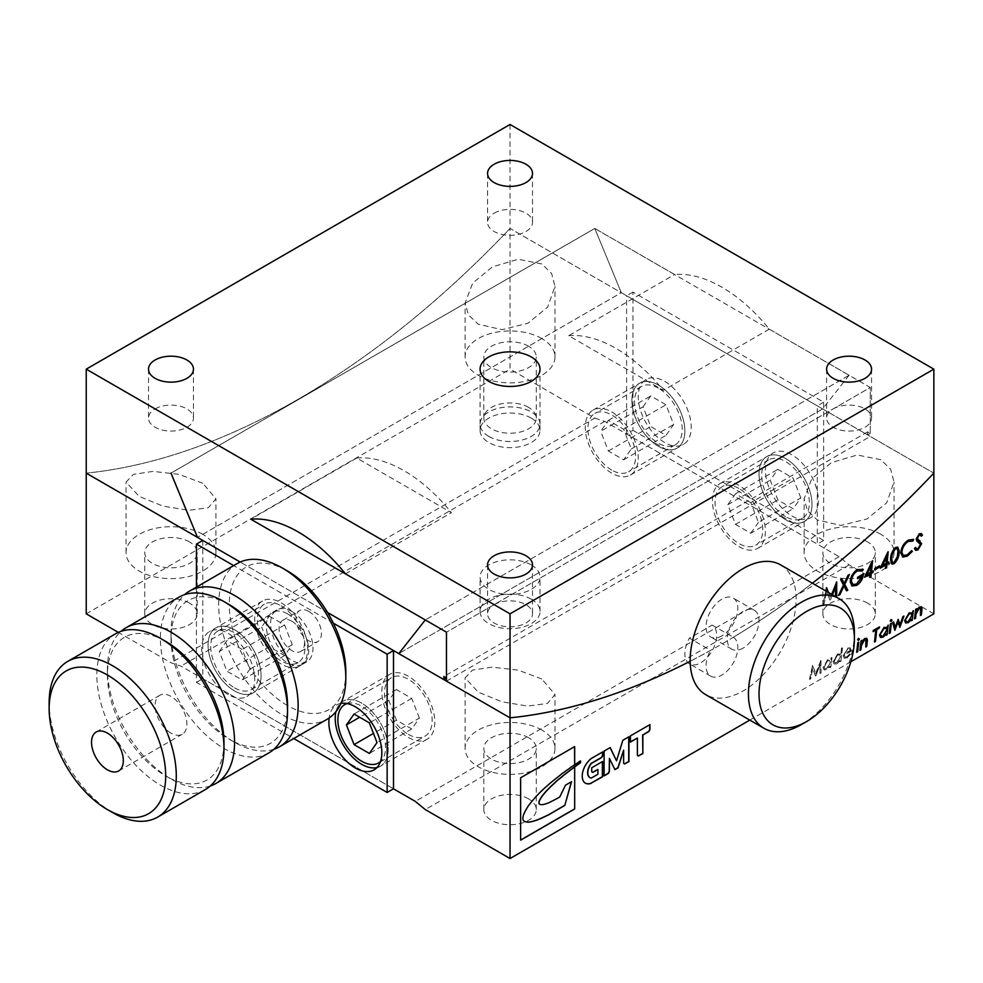 <?xml version="1.0" encoding="UTF-8"?>
<svg xmlns="http://www.w3.org/2000/svg" width="983" height="983" viewBox="0 0 983 983"><rect width="100%" height="100%" fill="white"/><g stroke="black" fill="none" stroke-linecap="round" stroke-linejoin="round"><path stroke-width="0.74" stroke-dasharray="4.92 3.69" d="M849.103 375.26L822.599 408.916L867.633 434.916L867.633 431.856L870.274 433.392L870.274 387.486L849.103 375.26L425.295 619.941L849.091 375.273L594.801 228.461L171.017 473.13M849.091 375.273L822.599 408.916L398.791 653.597L822.599 408.916L621.293 292.688L594.801 228.461M867.633 434.916L870.274 433.392M867.633 431.856L443.825 676.537M594.789 228.437L674.621 274.515A134.057 77.399 60 0 1 721.94 287.22A134.057 77.399 60 0 1 769.271 329.17L870.274 387.486L446.466 632.167L870.274 387.486L870.274 436.452L621.293 292.688L197.485 537.382L621.293 292.688L594.789 228.437L170.981 473.118M347.048 703.57A33.717 19.463 60 0 1 361.707 706.212A33.717 19.463 60 0 1 383.137 734.031A33.717 19.463 60 0 1 380.507 761.518M408.326 734.35A33.717 19.463 -120 0 0 425.184 736.021A33.717 19.463 -120 0 0 430.357 709.001A33.717 19.463 -120 0 0 408.326 679.29A33.717 19.463 -120 0 0 391.467 677.631A33.717 19.463 -120 0 0 386.307 704.639A33.717 19.463 -120 0 0 408.326 734.35M419.385 718.094L411.742 698.397L396.444 689.562L388.801 700.437L396.444 720.146L411.742 728.981L419.385 718.094L377.005 742.57M411.742 728.981L369.35 753.445M396.444 720.146L373.454 733.416M388.801 700.437L359.655 717.258M396.444 689.562L354.064 714.027M411.742 698.397L369.35 722.861M234.568 687.854A33.717 19.463 -120 0 0 251.427 689.525A33.717 19.463 -120 0 0 256.588 662.517A33.717 19.463 -120 0 0 234.568 632.806A33.717 19.463 -120 0 0 217.71 631.135A33.717 19.463 -120 0 0 212.537 658.155A33.717 19.463 -120 0 0 234.568 687.854M281.187 605.884A33.717 19.463 60 0 1 303.206 635.596A33.717 19.463 60 0 1 298.046 662.616A33.717 19.463 60 0 1 281.187 660.945A33.717 19.463 60 0 1 259.156 631.233A33.717 19.463 60 0 1 264.329 604.226A33.717 19.463 60 0 1 281.187 605.884M219.27 651.508L226.926 640.621L242.211 649.456L249.854 669.165L242.211 680.039L226.926 671.217L219.27 651.508L261.65 627.031L269.305 616.157L226.926 640.621M269.305 616.157L284.591 624.991L292.246 644.688L284.591 655.575L269.305 646.74L226.926 671.217M269.305 646.74L261.65 627.031M284.591 655.575L242.211 680.039M292.246 644.688L249.854 669.165M284.591 624.991L242.211 649.456M228.203 694.588A37.465 21.626 60 0 1 203.739 661.584A37.465 21.626 60 0 1 209.477 631.565A37.465 21.626 60 0 1 228.203 633.421A37.465 21.626 60 0 1 252.68 666.425A37.465 21.626 60 0 1 246.942 696.443A37.465 21.626 60 0 1 228.203 694.588M234.568 629.747A37.465 21.626 -120 0 0 215.842 627.891A37.465 21.626 -120 0 0 210.092 657.91A37.465 21.626 -120 0 0 234.568 690.914A37.465 21.626 -120 0 0 253.295 692.769A37.465 21.626 -120 0 0 259.033 662.751A37.465 21.626 -120 0 0 234.568 629.747A37.465 21.626 60 0 1 259.033 662.751A37.465 21.626 60 0 1 253.295 692.769A37.465 21.626 60 0 1 234.568 690.914A37.465 21.626 60 0 1 210.092 657.91A37.465 21.626 60 0 1 215.842 627.891A37.465 21.626 60 0 1 234.568 629.747M340.954 703.423A37.465 21.626 -120 0 0 336.616 704.971A37.465 21.626 -120 0 0 329.121 718.02M335.977 711.618A37.465 21.626 60 0 1 342.981 701.297A37.465 21.626 60 0 1 361.707 703.152A37.465 21.626 60 0 1 386.184 736.156A37.465 21.626 60 0 1 380.433 766.175A37.465 21.626 60 0 1 376.993 767.539A37.465 21.626 -120 0 0 380.433 766.175A37.465 21.626 -120 0 0 386.184 736.156A37.465 21.626 -120 0 0 361.707 703.152A37.465 21.626 -120 0 0 342.981 701.297A37.465 21.626 -120 0 0 335.977 711.618M196.428 587.109L196.428 682.349L293.745 738.54M333.348 623.161L233.659 565.606M202.781 540.441L202.781 678.688L393.495 788.796L180.97 666.093L170.993 662.775L118.353 632.388M327.536 612.47L240.196 562.043L327.536 612.47M196.428 682.349L202.781 678.688M345.819 671.954A82.412 47.577 60 0 1 287.54 705.597A82.412 47.577 60 0 1 229.272 739.241L234.568 742.3A89.908 51.902 60 0 1 170.993 632.192A89.908 51.902 60 0 1 184.632 594.641M237.296 563.505A89.908 51.902 -120 0 0 223.51 635.546A89.908 51.902 -120 0 0 282.244 714.776A89.908 51.902 -120 0 0 327.192 719.224M170.993 733.121A22.474 12.976 60 0 1 156.309 713.314A22.474 12.976 60 0 1 159.762 695.313A22.474 12.976 60 0 1 170.993 696.419A22.474 12.976 60 0 1 185.676 716.226A22.474 12.976 60 0 1 182.236 734.24A22.474 12.976 60 0 1 170.993 733.121M205.349 789.57A89.908 51.902 60 0 1 160.401 785.122A89.908 51.902 60 0 1 101.667 705.892A89.908 51.902 60 0 1 115.453 633.851M223.977 742.3A82.412 47.577 60 0 1 165.697 775.943L170.993 779.003A89.908 51.902 60 0 1 107.43 668.895A89.908 51.902 60 0 1 121.056 631.344M210.337 785.97A89.908 51.902 60 0 1 170.993 779.003L165.697 775.943A82.412 47.577 60 0 1 107.43 675.014A82.412 47.577 60 0 1 165.697 641.371M268.924 752.867A89.908 51.902 60 0 1 223.977 748.419A89.908 51.902 60 0 1 165.242 669.19A89.908 51.902 60 0 1 179.017 597.16M273.901 749.267A89.908 51.902 60 0 1 234.568 742.3L229.272 739.241A82.412 47.577 60 0 1 170.993 638.311A82.412 47.577 60 0 1 229.272 604.668A82.412 47.577 60 0 1 287.54 571.025M287.54 613.847A29.969 17.301 60 0 1 307.114 640.252A29.969 17.301 60 0 1 302.531 664.262A29.969 17.301 60 0 1 287.54 662.775A29.969 17.301 60 0 1 267.966 636.37A29.969 17.301 60 0 1 272.561 612.36A29.969 17.301 60 0 1 287.54 613.847M291.779 611.389A29.969 17.301 60 0 1 311.353 637.807A29.969 17.301 60 0 1 306.77 661.817A29.969 17.301 60 0 1 291.779 660.33A29.969 17.301 60 0 1 272.205 633.924A29.969 17.301 60 0 1 276.801 609.915A29.969 17.301 60 0 1 291.779 611.389M291.779 621.195A17.964 10.371 60 0 1 303.514 637.021A17.964 10.371 60 0 1 300.761 651.422A17.964 10.371 60 0 1 291.779 650.537A17.964 10.371 60 0 1 280.044 634.699A17.964 10.371 60 0 1 282.797 620.31A17.964 10.371 60 0 1 291.779 621.195M308.736 611.414A17.964 10.371 60 0 1 320.47 627.24A17.964 10.371 60 0 1 317.718 641.629A17.964 10.371 60 0 1 308.736 640.744A17.964 10.371 60 0 1 297.001 624.918A17.964 10.371 60 0 1 299.754 610.517A17.964 10.371 60 0 1 308.736 611.414M287.319 705.475A82.412 47.577 60 0 1 229.272 604.926M112.726 812.646A89.908 51.902 60 0 1 49.15 702.538M780.6 564.869A74.917 43.252 -60 0 1 792.077 624.893A74.917 43.252 -60 0 1 743.136 690.914A74.917 43.252 -60 0 1 705.671 694.625M743.136 648.092A22.474 12.976 -60 0 1 731.893 649.21A22.474 12.976 -60 0 1 728.452 631.197A22.474 12.976 -60 0 1 743.136 611.389A22.474 12.976 -60 0 1 754.379 610.283A22.474 12.976 -60 0 1 757.819 628.297A22.474 12.976 -60 0 1 743.136 648.092M721.94 635.866A22.474 12.976 -60 0 1 710.709 636.972A22.474 12.976 -60 0 1 707.269 618.971A22.474 12.976 -60 0 1 721.94 599.163A22.474 12.976 -60 0 1 733.183 598.045A22.474 12.976 -60 0 1 736.623 616.058A22.474 12.976 -60 0 1 721.94 635.866M854.387 632.806A74.917 43.252 -60 0 1 801.415 724.557M664.729 381.392A37.465 21.626 60 0 1 689.206 414.408A37.465 21.626 60 0 1 683.455 444.414A37.465 21.626 60 0 1 664.729 442.559A37.465 21.626 60 0 1 640.265 409.555A37.465 21.626 60 0 1 646.003 379.536A37.465 21.626 60 0 1 664.729 381.392M658.377 446.233A37.465 21.626 -120 0 0 677.103 448.088A37.465 21.626 -120 0 0 682.841 418.07A37.465 21.626 -120 0 0 658.377 385.066A37.465 21.626 -120 0 0 639.65 383.21A37.465 21.626 -120 0 0 633.9 413.229A37.465 21.626 -120 0 0 658.377 446.233A37.465 21.626 60 0 1 633.9 413.229A37.465 21.626 60 0 1 639.65 383.21A37.465 21.626 60 0 1 658.377 385.066A37.465 21.626 60 0 1 682.841 418.07A37.465 21.626 60 0 1 677.103 448.088A37.465 21.626 60 0 1 658.377 446.233M791.88 515.964A37.465 21.626 -120 0 0 810.606 517.82A37.465 21.626 -120 0 0 816.345 487.814A37.465 21.626 -120 0 0 791.88 454.797A37.465 21.626 -120 0 0 773.142 452.942A37.465 21.626 -120 0 0 767.404 482.96A37.465 21.626 -120 0 0 791.88 515.964M785.515 458.471A37.465 21.626 60 0 1 809.992 491.475A37.465 21.626 60 0 1 804.241 521.494A37.465 21.626 60 0 1 785.515 519.638A37.465 21.626 60 0 1 761.051 486.634A37.465 21.626 60 0 1 766.789 456.616A37.465 21.626 60 0 1 785.515 458.471A37.465 21.626 -120 0 0 766.789 456.616A37.465 21.626 -120 0 0 761.051 486.634A37.465 21.626 -120 0 0 785.515 519.638A37.465 21.626 -120 0 0 804.241 521.494A37.465 21.626 -120 0 0 809.992 491.475A37.465 21.626 -120 0 0 785.515 458.471M632.941 430.333L823.656 540.441L823.656 402.194L632.941 292.086L632.941 430.333L626.589 434.007L817.303 544.103L817.303 405.856L626.589 295.748L626.589 434.007M823.656 540.441L817.303 544.103M823.656 402.194L817.303 405.856M632.941 292.086L626.589 295.748M785.515 516.579A33.717 19.463 60 0 1 763.496 486.868A33.717 19.463 60 0 1 768.657 459.86A33.717 19.463 60 0 1 785.515 461.531A33.717 19.463 60 0 1 807.547 491.242A33.717 19.463 60 0 1 802.374 518.25A33.717 19.463 60 0 1 785.515 516.579M738.897 488.44A33.717 19.463 -120 0 0 722.038 486.769A33.717 19.463 -120 0 0 716.877 513.79A33.717 19.463 -120 0 0 738.897 543.501A33.717 19.463 -120 0 0 755.755 545.172A33.717 19.463 -120 0 0 760.928 518.152A33.717 19.463 -120 0 0 738.897 488.44M800.813 497.889L793.158 478.18L777.872 469.346L770.23 480.22L777.872 499.929L793.158 508.764L800.813 497.889L758.434 522.354L750.779 502.645L793.158 478.18M750.779 502.645L735.493 493.81L727.838 504.697L735.493 524.406L750.779 533.228L793.158 508.764M750.779 533.228L758.434 522.354M735.493 524.406L777.872 499.929M727.838 504.697L770.23 480.22M735.493 493.81L777.872 469.346M658.377 388.125A33.717 19.463 -120 0 0 641.518 386.454A33.717 19.463 -120 0 0 636.345 413.462A33.717 19.463 -120 0 0 658.377 443.173A33.717 19.463 -120 0 0 675.235 444.844A33.717 19.463 -120 0 0 680.396 417.836A33.717 19.463 -120 0 0 658.377 388.125M611.758 470.095A33.717 19.463 60 0 1 589.726 440.384A33.717 19.463 60 0 1 594.899 413.364A33.717 19.463 60 0 1 611.758 415.035A33.717 19.463 60 0 1 633.777 444.746A33.717 19.463 60 0 1 628.616 471.766A33.717 19.463 60 0 1 611.758 470.095M643.079 406.815L650.734 395.94L666.019 404.775L673.662 424.484L666.019 435.358L650.734 426.524L643.079 406.815L600.699 431.291L608.342 420.405L623.64 429.239L631.283 448.948L623.64 459.823L608.342 451L600.699 431.291M608.342 451L650.734 426.524M623.64 459.823L666.019 435.358M631.283 448.948L673.662 424.484M623.64 429.239L666.019 404.775M608.342 420.405L650.734 395.94M488.846 436.44A29.969 17.301 180 0 1 480.073 424.214A29.969 17.301 180 0 1 498.578 408.228A29.969 17.301 180 0 1 531.238 411.975A29.969 17.301 180 0 1 540.011 424.214A29.969 17.301 180 0 1 521.506 440.2A29.969 17.301 180 0 1 488.846 436.44M531.238 418.094A29.969 17.301 0 0 0 498.578 414.347A29.969 17.301 0 0 0 480.073 430.333A29.969 17.301 0 0 0 488.846 442.559A29.969 17.301 0 0 0 521.506 446.319A29.969 17.301 0 0 0 540.011 430.333A29.969 17.301 0 0 0 531.238 418.094M712.11 625.041L733.306 637.267A786.081 453.851 120 0 0 812.363 583.202A786.081 453.851 -60 0 1 721.94 643.963A786.081 453.851 -60 0 1 690.164 661.264A786.081 453.851 120 0 0 710.586 650.39L689.39 638.151A786.081 453.851 120 0 0 700.756 631.725A786.081 453.851 120 0 0 712.11 625.041A22.474 12.976 -60 0 1 715.403 643.091A22.474 12.976 -60 0 1 700.756 662.775A22.474 12.976 -60 0 1 689.513 663.894A22.474 12.976 -60 0 1 689.39 638.151M510.042 124.472L510.042 228.461A786.081 453.851 -60 0 1 298.132 399.282A786.081 453.851 -60 0 1 86.234 473.142A786.081 453.851 -60 0 0 298.132 399.282A786.081 453.851 -60 0 0 510.042 228.461L621.293 292.688M446.466 681.133L870.274 436.452L933.85 473.142L510.042 228.461L510.042 369.166L594.801 418.094L170.993 662.775M769.271 329.17L663.328 390.337L568.666 335.695L674.621 274.515M568.666 335.695A134.057 77.399 60 0 1 615.997 348.4A134.057 77.399 60 0 1 663.328 390.337M494.154 213.176A22.474 12.976 180 0 1 518.643 210.362A22.474 12.976 180 0 1 532.516 222.342A22.474 12.976 180 0 1 525.93 231.521A22.474 12.976 180 0 1 501.441 234.335A22.474 12.976 180 0 1 487.568 222.342A22.474 12.976 180 0 1 494.154 213.176M833.191 408.916A22.474 12.976 180 0 1 857.692 406.102A22.474 12.976 180 0 1 871.565 418.094A22.474 12.976 180 0 1 864.979 427.273A22.474 12.976 180 0 1 840.49 430.087A22.474 12.976 180 0 1 826.617 418.094A22.474 12.976 180 0 1 833.191 408.916M155.105 408.916A22.474 12.976 180 0 1 179.594 406.102A22.474 12.976 180 0 1 193.467 418.094A22.474 12.976 180 0 1 186.893 427.273A22.474 12.976 180 0 1 162.392 430.087A22.474 12.976 180 0 1 148.519 418.094A22.474 12.976 180 0 1 155.105 408.916M494.154 604.668A22.474 12.976 180 0 1 518.643 601.854A22.474 12.976 180 0 1 532.516 613.847A22.474 12.976 180 0 1 525.93 623.013A22.474 12.976 180 0 1 501.441 625.827A22.474 12.976 180 0 1 487.568 613.847A22.474 12.976 180 0 1 494.154 604.668M488.846 436.415A29.969 17.301 180 0 1 480.073 424.189A29.969 17.301 180 0 1 498.578 408.203A29.969 17.301 180 0 1 531.238 411.951A29.969 17.301 180 0 1 540.011 424.189A29.969 17.301 180 0 1 521.506 440.175A29.969 17.301 180 0 1 488.846 436.415M345.463 573.851L451.418 512.684L356.755 458.029L250.812 519.196M356.755 458.029A134.057 77.399 60 0 1 451.418 512.684M580.339 761.051L580.339 760.805A24.808 14.327 -60 0 0 580.056 760.965A24.808 14.327 -60 0 0 577.795 762.439L578.004 762.562M541.83 678.995L518.127 670.123L492.065 667.138L472.442 670.111L465.094 677.865L478.254 692.143L501.895 701.788L527.687 706.101L547.433 703.447L554.99 694.502L541.83 678.995M202.781 483.255L179.078 474.371L153.016 471.385L133.405 474.371L126.045 482.112L139.205 496.403L162.846 506.048L188.65 510.361L208.396 507.695L215.941 498.75L202.781 483.255M738.897 546.56A37.465 21.626 -120 0 0 757.623 548.416A37.465 21.626 -120 0 0 763.373 518.397A37.465 21.626 -120 0 0 738.897 485.381A37.465 21.626 -120 0 0 720.17 483.525A37.465 21.626 -120 0 0 714.432 513.544A37.465 21.626 -120 0 0 738.897 546.56M611.758 411.975A37.465 21.626 60 0 1 636.222 444.992A37.465 21.626 60 0 1 630.484 475.01A37.465 21.626 60 0 1 611.758 473.155A37.465 21.626 60 0 1 587.281 440.138A37.465 21.626 60 0 1 593.032 410.12A37.465 21.626 60 0 1 611.758 411.975M528.584 346.225A26.222 15.138 0 0 0 500.003 342.944A26.222 15.138 0 0 0 483.82 356.927A26.222 15.138 0 0 0 491.5 367.63A26.222 15.138 0 0 0 520.081 370.91A26.222 15.138 0 0 0 536.263 356.927A26.222 15.138 0 0 0 528.584 346.225M528.584 407.392A26.222 15.138 0 0 0 500.003 404.111A26.222 15.138 0 0 0 483.82 418.094A26.222 15.138 0 0 0 491.5 428.797A26.222 15.138 0 0 0 520.081 432.078A26.222 15.138 0 0 0 536.263 418.094A26.222 15.138 0 0 0 528.584 407.392M541.83 263.948L518.176 259.254L492.397 266.872L472.663 283.129L465.094 303.01L468.461 314.99L478.254 324.206L501.944 329.686L528.018 323.21L547.654 307.052L554.99 286.372L551.635 273.557L541.83 263.948M541.83 338.57A44.948 25.951 0 0 0 492.839 332.942A44.948 25.951 0 0 0 465.094 356.927A44.948 25.951 0 0 0 478.254 375.273A44.948 25.951 0 0 0 527.244 380.9A44.948 25.951 0 0 0 554.99 356.927A44.948 25.951 0 0 0 541.83 338.57M867.633 541.965A26.222 15.138 0 0 0 839.052 538.684A26.222 15.138 0 0 0 822.869 552.667A26.222 15.138 0 0 0 830.549 563.382A26.222 15.138 0 0 0 859.117 566.663A26.222 15.138 0 0 0 875.312 552.667A26.222 15.138 0 0 0 867.633 541.965M867.633 603.144A26.222 15.138 0 0 0 839.052 599.851A26.222 15.138 0 0 0 822.869 613.847A26.222 15.138 0 0 0 830.549 624.549A26.222 15.138 0 0 0 859.117 627.83A26.222 15.138 0 0 0 875.312 613.847A26.222 15.138 0 0 0 867.633 603.144M880.879 459.7L857.225 455.006L831.434 462.624L811.712 478.868L804.131 498.75L807.51 510.742L817.303 519.958L840.993 525.426L867.067 518.963L886.703 502.792L894.038 482.112L890.684 469.296L880.879 459.7M880.879 534.322A44.948 25.951 0 0 0 831.888 528.694A44.948 25.951 0 0 0 804.131 552.667A44.948 25.951 0 0 0 817.303 571.025A44.948 25.951 0 0 0 866.293 576.652A44.948 25.951 0 0 0 894.038 552.667A44.948 25.951 0 0 0 880.879 534.322M189.535 541.965A26.222 15.138 0 0 0 160.966 538.684A26.222 15.138 0 0 0 144.771 552.667A26.222 15.138 0 0 0 152.451 563.382A26.222 15.138 0 0 0 181.032 566.663A26.222 15.138 0 0 0 197.214 552.667A26.222 15.138 0 0 0 189.535 541.965M189.535 603.144A26.222 15.138 0 0 0 160.966 599.851A26.222 15.138 0 0 0 144.771 613.847A26.222 15.138 0 0 0 152.451 624.549A26.222 15.138 0 0 0 181.032 627.83A26.222 15.138 0 0 0 197.214 613.847A26.222 15.138 0 0 0 189.535 603.144M202.781 534.322A44.948 25.951 0 0 0 153.79 528.694A44.948 25.951 0 0 0 126.045 552.667A44.948 25.951 0 0 0 139.205 571.025A44.948 25.951 0 0 0 188.195 576.652A44.948 25.951 0 0 0 215.941 552.667A44.948 25.951 0 0 0 202.781 534.322M528.584 737.717A26.222 15.138 0 0 0 500.003 734.436A26.222 15.138 0 0 0 483.82 748.419A26.222 15.138 0 0 0 491.5 759.122A26.222 15.138 0 0 0 520.081 762.403A26.222 15.138 0 0 0 536.263 748.419A26.222 15.138 0 0 0 528.584 737.717M528.584 798.884A26.222 15.138 0 0 0 500.003 795.603A26.222 15.138 0 0 0 483.82 809.587A26.222 15.138 0 0 0 491.5 820.301A26.222 15.138 0 0 0 520.081 823.582A26.222 15.138 0 0 0 536.263 809.587A26.222 15.138 0 0 0 528.584 798.884M541.83 730.062A44.948 25.951 0 0 0 492.839 724.446A44.948 25.951 0 0 0 465.094 748.419A44.948 25.951 0 0 0 478.254 766.765A44.948 25.951 0 0 0 527.244 772.392A44.948 25.951 0 0 0 554.99 748.419A44.948 25.951 0 0 0 541.83 730.062M531.238 564.906A29.969 17.301 0 0 0 498.578 561.158A29.969 17.301 0 0 0 480.073 577.144A29.969 17.301 0 0 0 488.846 589.37A29.969 17.301 0 0 0 521.506 593.13A29.969 17.301 0 0 0 540.011 577.144A29.969 17.301 0 0 0 531.238 564.906M531.238 599.163A29.969 17.301 0 0 0 498.578 595.415A29.969 17.301 0 0 0 480.073 611.401A29.969 17.301 0 0 0 488.846 623.627A29.969 17.301 0 0 0 521.506 627.387A29.969 17.301 0 0 0 540.011 611.401A29.969 17.301 0 0 0 531.238 599.163M733.306 637.267A22.474 12.976 -60 0 1 736.599 655.317A22.474 12.976 -60 0 1 721.94 675.014A22.474 12.976 -60 0 1 710.709 676.132A22.474 12.976 -60 0 1 710.586 650.39M281.187 664.004A37.465 21.626 60 0 1 256.71 630.988A37.465 21.626 60 0 1 262.461 600.982A37.465 21.626 60 0 1 281.187 602.837A37.465 21.626 60 0 1 305.652 635.841A37.465 21.626 60 0 1 299.913 665.86A37.465 21.626 60 0 1 281.187 664.004M408.326 676.243A37.465 21.626 -120 0 0 389.6 674.387A37.465 21.626 -120 0 0 383.861 704.393A37.465 21.626 -120 0 0 408.326 737.41A37.465 21.626 -120 0 0 427.052 739.265A37.465 21.626 -120 0 0 432.803 709.247A37.465 21.626 -120 0 0 408.326 676.243M831.987 657.602L830.881 667.174L829.935 667.727L830.094 666.265L826.973 669.595L824.27 669.939L823.275 667.592L827.821 659.851L830.819 659.925L831.778 657.48L830.881 667.174M830.672 667.052L829.713 667.604L829.885 666.142L826.764 669.472L824.049 669.816L823.066 667.469L827.612 659.728L830.819 659.925L831.028 658.155M851.401 650.304L851.352 651.127L844.336 655.17L845.061 657.172L847.063 656.89L850.442 654.309L847.027 658.008L844.495 658.438L843.377 655.944L847.924 648.239L850.406 647.944L851.352 651.127M749.796 720.109L850.848 661.768M832.515 594.838L830.144 600.306L826.678 591.606L824.184 603.746L823.004 604.434L825.781 590.955M828.497 592.528L830.475 597.492L831.692 594.371M842.468 647.944L840.944 661.362L839.986 661.915L840.146 660.453L837.012 663.795L834.334 664.139L833.326 661.78L837.835 654.064L840.87 654.125L842.247 647.822L840.944 661.362M840.723 661.252L839.765 661.805L839.937 660.33L836.803 663.672L834.112 664.016L833.117 661.657L837.627 653.941L840.87 654.125L841.509 648.497M820.965 660.662L821.112 672.814L820.154 673.367L820.154 664.901L815.644 675.972L812.757 668.723L810.68 678.835L809.697 679.4L812.548 665.528L815.927 673.625L821.112 660.588M594.801 418.094L604.778 421.4L839.113 556.71L849.091 564.906L933.85 613.847M86.234 613.847L510.042 369.166M849.091 564.906L425.283 809.587M604.778 421.4L180.97 666.093M839.113 556.71L415.305 801.391M574.563 746.65L520.535 777.725L520.634 840.17M577.795 762.439A408.621 235.92 -60 0 1 573.335 765.499L573.445 765.56M559.757 796.967L559.646 796.906A118.783 68.577 -60 0 1 551.709 801.157A38.411 22.179 -60 0 1 545.209 803.91A18.923 10.924 -60 0 1 540.146 804.438A3.588 2.077 -60 0 1 539.679 804.303M559.646 796.906L565.471 785.196M565.36 785.134L571.565 781.669M524.062 821.124A6.07 3.502 -60 0 1 524.013 821.1A6.07 3.502 -60 0 1 522.759 818.225L522.858 818.286M522.759 818.225A10.444 6.033 -60 0 1 524.504 812.339L524.615 812.4M524.504 812.339A30.866 17.817 -60 0 1 528.608 805.323L528.719 805.384M528.608 805.323A86.492 49.936 -60 0 1 533.548 799.228A77.338 44.653 -60 0 1 538.266 794.043L538.365 794.104M538.266 794.043A1038.367 599.507 -60 0 1 541.645 790.701A63.526 36.678 -60 0 1 546.401 786.375L546.511 786.437M546.401 786.375A97.796 56.461 -60 0 1 551.414 782.013A202.805 117.088 -60 0 1 556.095 778.266L556.206 778.327M563.923 772.38L563.812 772.319A29.453 17.006 -60 0 0 560.163 775.022A58.378 33.705 -60 0 1 556.095 778.266M563.812 772.319A46.066 26.602 -60 0 1 568.063 769.296L568.174 769.357M568.063 769.296A54.311 31.358 -60 0 1 571.836 766.556L571.946 766.617M571.836 766.556A121.683 70.26 -60 0 1 573.335 765.499M585.327 783.119A15.421 8.908 -60 0 1 585.217 783.058A15.421 8.908 -60 0 1 582.538 771.888A15.421 8.908 -60 0 1 591.102 758.348L591.311 758.471M591.102 758.348L602.702 751.897M591.311 778.057L591.102 777.934A10.494 6.058 -60 0 1 589.886 777.541M591.102 777.934L597.897 774.248M597.689 774.125L597.689 769.382M592.11 772.146A2.384 1.376 -60 0 1 591.999 772.097A2.384 1.376 -60 0 1 591.496 771.004L591.717 767.772M591.496 767.649L602.579 761.506M624.021 763.717A2.384 1.376 -60 0 1 623.91 763.668A2.384 1.376 -60 0 1 623.419 762.575L623.419 750.078M614.731 769.529L609.214 758.286M603.894 775.796L604.103 751.086M603.894 750.963L610.21 747.559M616.316 760.707L622.841 740.273M622.632 740.15L628.948 736.746M637.795 755.78A2.384 1.376 -60 0 1 637.684 755.73A2.384 1.376 -60 0 1 637.193 754.637L637.193 737.926M630.201 741.956L630.422 735.886M630.201 735.775L649.923 724.631M916.353 548.698L917.889 548.465L920.272 544.312L916.648 540.859L916.033 538.893L919.265 533.794M919.056 533.671L921.292 533.548M921.034 536.116L920.395 535.084M917.68 539.618L919.965 540.908M915.456 550.21L914.448 548.514M914.239 548.391L915.628 547.384M918.294 541.817L916.869 540.982M902.738 557.005L900.551 552.802C901.03 547.248 903.586 542.972 908.206 539.937L908.415 540.06M908.206 539.937L913.637 539.397M903.144 555.407L907.174 554.891M906.965 554.768L911.634 550.627M891.814 563.996L890.659 560.249M890.438 560.126C890.094 555.272 891.79 550.984 895.513 547.261L895.734 547.384M895.513 547.261L897.712 547.138M892.576 562.534L893.817 562.362L897.11 556.611L897.774 551.266L896.987 548.563M880.387 567.867L887.981 551.868M887.76 551.746L888.423 551.61M886.924 562.768L888.865 561.895M885.228 568.26L885.622 564.844M882.267 565.458L885.781 563.431L886.58 556.353M874.465 569.771L874.821 568.493M874.612 568.371L879.564 565.753M864.733 576.898L872.326 560.9M872.118 560.777L872.769 560.642M871.282 571.799L873.211 570.926M869.574 577.304L869.967 573.875M866.613 574.49L870.127 572.462L870.938 565.385M851.892 585.929L850.012 581.776C850.442 576.505 852.839 572.364 857.201 569.39L857.422 569.513M857.201 569.39L863.062 569.476M852.74 584.406L856.672 584.049M856.463 583.939L862.079 575.792M857.348 578.52L857.569 577.328M857.348 577.205L863.43 573.937M838.646 595.157L843.451 584.983M843.242 584.86L840.612 579.589M840.404 579.466L841.853 578.864M844.004 583.238L848.022 575.313M847.801 575.19L849.41 574.502M846.326 590.722L843.783 585.88M828.288 592.405L830.266 597.369L836.533 581.936M835.341 597.062L835.341 586.9M832.306 594.715L830.451 600.134M829.935 600.183L826.678 591.606M826.47 591.483L824.184 603.746M823.975 603.623L823.004 604.434M822.796 604.312L826.58 587.687M914.35 618.737L915.665 609.288M915.443 609.165L916.623 608.735M916.23 610.185L919.277 607.052M919.056 606.929L921.218 606.695M920.186 615.37L921.071 609.067M920.862 608.944L920.506 607.924M905.527 622.89L904.434 620.482L908.968 612.741L911.978 612.827L912.187 611.045L913.354 610.615M911.081 620.629L911.253 619.167M906.215 621.711L908.169 621.367L911.696 615.247L911.106 613.65M894.567 630.164L892.687 622.546M892.478 622.423L893.67 621.981M894.923 627.289L898.192 619.376M899.814 624.549L902.885 616.66M902.664 616.55L903.93 616.058M899.556 627.277L897.712 621.969M891.2 619.646L890.168 620.937L890.991 621.403L890.377 621.059M890.991 619.523L891.802 619.99L890.991 619.523M889.087 633.322L890.389 623.873M890.18 623.75L891.348 623.32M880.399 637.402L879.306 634.993L883.84 627.252L886.85 627.326L887.047 625.557L888.227 625.127M885.953 635.129L886.125 633.679M881.087 636.222L883.041 635.878L886.568 629.759L885.966 628.162M872.916 631.528L873.273 630.472M873.051 630.349L879.515 626.859M874.28 641.874L875.62 629.968M859.744 650.267L861.059 640.818M860.838 640.695L862.017 640.265M861.624 641.715L864.659 638.569M864.45 638.446L866.601 638.225M865.581 646.9L866.465 640.597M866.256 640.474L865.9 639.454M858.601 638.471L857.569 639.761L858.38 640.228L857.778 639.884M858.38 638.348L859.203 638.815L858.38 638.348M856.488 652.147L857.79 642.698M857.581 642.575L858.749 642.145M851.131 651.004L844.336 655.17M844.127 655.047L845.061 657.172M844.852 657.049L847.063 656.89M846.855 656.767L849.767 654.076M849.558 653.953L850.442 654.309M850.234 654.187L847.027 658.008M846.818 657.885L844.274 658.315L843.377 655.944M843.168 655.821L847.924 648.239M847.715 648.116L850.197 647.822L851.18 650.181M847.665 649.247L844.299 653.855L850.234 650.427L849.582 648.989L847.665 649.247L844.508 653.978L850.442 650.549L849.791 649.112L847.874 649.358M841.288 648.375L842.247 647.822M837.59 655.059L834.075 661.08L834.8 662.837L836.852 662.542L840.379 656.435L839.679 654.764L837.59 655.059L834.284 661.203L835.009 662.96L837.061 662.665L840.588 656.558L839.887 654.887L837.811 655.182M830.819 658.032L831.778 657.48M827.539 660.859L824.024 666.879L824.737 668.637L826.801 668.342L830.328 662.223L829.627 660.564L827.539 660.859L824.233 667.002L824.958 668.759L827.022 668.465L830.549 662.345L829.849 660.687L827.76 660.981M820.891 660.465L821.112 672.814M820.891 672.691L820.154 673.367M819.945 673.244L820.154 664.901M819.945 664.778L815.902 675.825M815.435 675.849L812.757 668.723M812.536 668.6L810.68 678.835M810.471 678.712L809.697 679.4M809.488 679.29L812.548 665.528M812.462 665.331L815.927 673.625M815.706 673.502L820.756 660.539M380.372 761.886L425.184 736.021M346.655 703.496L391.467 677.631M251.427 689.525L298.046 662.616M217.71 631.135L264.329 604.226M262.461 600.982L209.477 631.565M389.6 674.387L336.616 704.971M427.052 739.265L374.081 769.849M299.913 665.86L246.942 696.443M96.187 732.016L159.762 695.313M302.531 664.262L306.77 661.817M300.761 651.422L317.718 641.629M282.797 620.31L299.754 610.517M272.561 612.36L276.801 609.915M170.993 638.311L170.993 632.192M107.43 675.014L107.43 668.895M118.66 770.942L182.236 734.24M731.893 649.21L710.709 636.972M754.379 610.283L733.183 598.045M630.484 475.01L683.455 444.414M757.623 548.416L810.606 517.82M720.17 483.525L773.142 452.942M593.032 410.12L646.003 379.536M768.657 459.86L722.038 486.769M802.374 518.25L755.755 545.172M641.518 386.454L594.899 413.364M675.235 444.844L628.616 471.766M480.073 430.333L480.073 424.214M540.011 430.333L540.011 424.214M532.516 173.413L532.516 222.342M871.565 369.153L871.565 418.094M193.467 369.153L193.467 418.094M532.516 564.906L532.516 613.847M480.073 424.189L480.073 369.153M540.011 424.189L540.011 369.153M487.568 564.906L487.568 613.847M148.519 369.153L148.519 418.094M826.617 369.153L826.617 418.094M487.568 173.413L487.568 222.342M483.82 418.094L483.82 356.927M465.094 356.927L465.094 303.01M822.869 613.847L822.869 552.667M804.131 552.667L804.131 498.75M144.771 613.847L144.771 552.667M126.045 552.667L126.045 482.112M483.82 809.587L483.82 748.419M465.094 748.419L465.094 677.865M480.073 611.401L480.073 577.144M710.709 676.132L689.513 663.894M540.011 611.401L540.011 577.144M554.99 748.419L554.99 694.502M536.263 809.587L536.263 748.419M215.941 552.667L215.941 498.75M197.214 613.847L197.214 552.667M894.038 552.667L894.038 482.112M875.312 613.847L875.312 552.667M554.99 356.927L554.99 286.372M536.263 418.094L536.263 356.927"/><path stroke-width="1.47" d="M293.745 738.54L387.142 792.458L393.495 788.796L393.495 650.549L327.536 612.47L398.791 653.597L425.283 619.954L398.791 653.597L443.825 679.597L443.825 676.537L446.466 678.073L446.466 632.167L250.812 519.196A134.057 77.399 60 0 1 345.463 573.851L446.466 632.167L446.466 681.133L510.042 717.836L510.042 613.834L86.234 369.153L86.234 473.142L197.485 537.382L171.017 473.13M446.466 678.073L443.825 679.597M380.507 761.518A33.717 19.463 60 0 1 378.566 762.931A33.717 19.463 60 0 1 361.707 761.26A33.717 19.463 60 0 1 339.688 731.561A33.717 19.463 60 0 1 344.849 704.541A33.717 19.463 60 0 1 347.048 703.57M377.005 742.57L369.35 722.861L354.064 714.027L346.421 724.913L354.064 744.61L369.35 753.445L377.005 742.57M373.454 733.416L354.064 744.61M359.655 717.258L346.421 724.913M329.121 718.02A37.465 21.626 -120 0 0 355.354 767.993A37.465 21.626 -120 0 0 374.081 769.849A37.465 21.626 -120 0 0 379.819 739.83A37.465 21.626 -120 0 0 355.354 706.826A37.465 21.626 -120 0 0 340.954 703.423M361.707 764.319A37.465 21.626 60 0 1 335.977 711.618A37.465 21.626 -120 0 0 361.707 764.319A37.465 21.626 -120 0 0 376.993 767.539A37.465 21.626 60 0 1 361.707 764.319M387.142 792.458L387.142 654.211L333.348 623.161M233.659 565.606L196.428 544.103L196.428 587.109M118.353 632.388L86.234 613.847L86.234 473.142L240.196 562.043L202.781 540.441L196.428 544.103M387.142 654.211L393.495 650.549M107.43 809.587A82.412 47.577 -120 0 0 165.697 775.943A82.412 47.577 -120 0 0 107.43 675.014A82.412 47.577 -120 0 0 49.15 708.657A82.412 47.577 -120 0 0 107.417 809.587A82.412 47.577 -120 0 0 107.43 809.587L112.726 812.646A89.908 51.902 60 0 0 157.673 817.106L205.349 789.57A89.908 51.902 60 0 0 223.977 748.419A89.908 51.902 60 0 0 160.401 638.311L165.697 641.371A82.412 47.577 60 0 1 223.977 742.3L223.977 748.419M49.15 708.657L49.15 702.538A89.908 51.902 60 0 1 67.766 661.387A89.908 51.902 60 0 1 112.726 665.835A89.908 51.902 60 0 1 171.447 745.065A89.908 51.902 60 0 1 157.673 817.106M287.54 571.025L282.244 567.965L287.54 571.025A82.412 47.577 60 0 1 345.819 671.954L345.819 678.073A89.908 51.902 -120 0 0 282.244 567.965L282.244 567.965A89.908 51.902 -120 0 0 237.296 563.505L189.621 591.041A89.908 51.902 60 0 1 234.568 595.489A89.908 51.902 60 0 1 293.303 674.719A89.908 51.902 60 0 1 279.516 746.761A89.908 51.902 60 0 1 273.901 749.267M279.516 746.761L327.192 719.224A89.908 51.902 -120 0 0 345.819 678.073M107.43 769.824A22.474 12.976 60 0 1 92.746 750.017A22.474 12.976 60 0 1 96.187 732.016A22.474 12.976 60 0 1 107.43 733.121A22.474 12.976 60 0 1 122.101 752.929A22.474 12.976 60 0 1 118.66 770.942A22.474 12.976 60 0 1 107.43 769.824M121.056 631.344A89.908 51.902 60 0 1 126.045 627.744A89.908 51.902 60 0 1 170.993 632.192A89.908 51.902 60 0 1 229.727 711.422A89.908 51.902 60 0 1 215.941 783.451A89.908 51.902 60 0 1 210.337 785.97M229.272 604.926A82.412 47.577 60 0 1 229.272 604.668L223.977 601.608A89.908 51.902 60 0 1 287.54 711.717A89.908 51.902 60 0 1 268.924 752.867L215.941 783.451M126.045 627.744L179.017 597.16A89.908 51.902 60 0 1 223.977 601.608L229.272 604.668A82.412 47.577 60 0 1 287.54 705.597A82.412 47.577 60 0 1 287.319 705.475M184.632 594.641A89.908 51.902 60 0 1 189.621 591.041M67.766 661.387L115.453 633.851A89.908 51.902 60 0 1 160.401 638.311L165.697 641.371M806.711 611.389A67.422 38.927 120 0 0 759.023 693.973A67.422 38.927 120 0 0 806.711 721.497L801.415 724.557A74.917 43.252 -60 0 1 763.951 728.268A74.917 43.252 -60 0 1 752.462 668.243A74.917 43.252 -60 0 1 801.415 602.223A74.917 43.252 -60 0 1 838.868 598.512A74.917 43.252 -60 0 1 854.387 632.806L854.387 638.925A67.422 38.927 120 0 0 806.711 611.389M763.951 728.268L705.671 694.625A74.917 43.252 -60 0 1 694.195 634.6A74.917 43.252 -60 0 1 743.136 568.579A74.917 43.252 -60 0 1 780.6 564.869L838.868 598.512M801.415 724.557L806.711 721.497A67.422 38.927 120 0 0 854.387 638.925M197.485 537.382L240.196 562.043L197.485 537.382L170.981 473.118M850.848 661.768L933.85 613.847L933.85 473.142A786.081 453.851 -60 0 1 812.363 583.202A786.081 453.851 120 0 0 933.85 473.142L933.85 369.153L510.042 124.472L86.234 369.153M494.154 164.235A22.474 12.976 180 0 1 518.643 161.421A22.474 12.976 180 0 1 532.516 173.413A22.474 12.976 180 0 1 525.93 182.58A22.474 12.976 180 0 1 501.441 185.394A22.474 12.976 180 0 1 487.568 173.413A22.474 12.976 180 0 1 494.154 164.235M833.191 359.987A22.474 12.976 180 0 1 857.692 357.173A22.474 12.976 180 0 1 871.565 369.153A22.474 12.976 180 0 1 864.979 378.332A22.474 12.976 180 0 1 840.49 381.146A22.474 12.976 180 0 1 826.617 369.153A22.474 12.976 180 0 1 833.191 359.987M155.105 359.987A22.474 12.976 180 0 1 179.594 357.173A22.474 12.976 180 0 1 193.467 369.153A22.474 12.976 180 0 1 186.893 378.332A22.474 12.976 180 0 1 162.392 381.146A22.474 12.976 180 0 1 148.519 369.153A22.474 12.976 180 0 1 155.105 359.987M494.154 555.727A22.474 12.976 180 0 1 518.643 552.913A22.474 12.976 180 0 1 532.516 564.906A22.474 12.976 180 0 1 525.93 574.084A22.474 12.976 180 0 1 501.441 576.886A22.474 12.976 180 0 1 487.568 564.906A22.474 12.976 180 0 1 494.154 555.727M531.238 356.927A29.969 17.301 0 0 0 498.578 353.167A29.969 17.301 0 0 0 480.073 369.153A29.969 17.301 0 0 0 488.846 381.392A29.969 17.301 0 0 0 521.506 385.139A29.969 17.301 0 0 0 540.011 369.153A29.969 17.301 0 0 0 531.238 356.927M690.164 661.264A786.081 453.851 -60 0 1 510.042 717.836A786.081 453.851 120 0 0 690.164 661.264M933.85 369.153L510.042 613.834M446.466 681.133L327.536 612.47L510.042 717.836L510.042 858.528L749.796 720.109M574.563 746.65L574.674 764.86A408.621 235.92 -60 0 0 578.004 762.562A24.808 14.327 -60 0 1 580.265 761.088A24.808 14.327 -60 0 1 580.548 760.928L580.548 762.734A27.561 15.912 -60 0 0 577.82 764.639A387.191 223.546 -60 0 0 574.674 766.961L574.674 808.984L574.674 766.961M857.778 639.884L858.601 638.471L859.412 638.938L858.601 640.351L857.569 639.761M858.601 638.471L859.412 638.938L858.38 640.228M873.125 631.651L873.273 630.472L879.515 626.859L879.38 628.039L876.787 629.538L875.448 641.444L874.489 641.997L875.828 630.091L873.125 631.651M889.296 633.445L890.389 623.873L891.348 623.32L890.254 632.892L889.296 633.445M894.788 630.287L892.687 622.546L893.67 621.981L895.132 627.412L898.192 619.376L900.023 624.672L902.885 616.66L903.93 616.058L899.9 627.326L897.921 622.092L894.788 630.287M921.071 609.067L919.203 608.182L915.996 614.142L915.517 618.307L914.559 618.86L915.665 609.288L916.623 608.735L916.439 610.308L919.277 607.052L921.317 606.744L922.029 608.502L921.354 614.94L920.407 615.493L920.506 607.924M843.451 584.983L840.612 579.589L841.853 578.864L844.213 583.361L848.022 575.313L849.41 574.502L844.753 584.381L847.788 590.132L846.547 590.844L843.992 586.003L839.887 594.69L838.499 595.489L843.451 584.983M872.326 560.9L871.491 571.922L873.211 570.926L873.051 572.339L871.331 573.335L870.938 576.763L869.795 577.426L870.176 573.998L864.573 577.23L872.326 560.9M887.981 551.868L887.133 562.89L888.865 561.895L888.706 563.308L886.973 564.303L886.592 567.719L885.437 568.383L885.83 564.967L880.227 568.199L887.981 551.868M911.585 550.689L912.126 551.266L907.026 556.059L902.959 557.115L900.76 552.925C901.251 547.371 903.795 543.095 908.415 540.06L913.637 539.397L912.875 541.068L908.231 541.486C904.434 544.054 902.32 547.629 901.903 552.213L903.254 555.469L907.174 554.891L911.634 550.627L912.335 551.389L907.235 556.181L902.431 556.882M639.073 755.743A2.384 1.376 -60 0 1 637.893 755.853A2.384 1.376 -60 0 1 637.402 754.76L637.402 738.049L630.422 742.079L630.422 735.886L649.923 724.631L649.923 728.981A2.384 1.376 -60 0 1 648.239 731.905L642.845 735.014L642.845 753.592L638.864 755.62A2.384 1.376 -60 0 1 637.795 755.78M591.311 783.304A15.421 8.908 -60 0 1 585.438 783.181A15.421 8.908 -60 0 1 582.747 772.011A15.421 8.908 -60 0 1 591.311 758.471L602.702 751.897L602.702 754.993A2.384 1.376 -60 0 1 601.006 757.93L591.311 763.521A10.494 6.058 -60 0 0 589.997 777.602A10.494 6.058 -60 0 0 591.311 778.057L597.897 774.248L597.897 769.505L593.4 772.097A2.384 1.376 -60 0 1 592.208 772.22A2.384 1.376 -60 0 1 591.717 771.127L591.717 767.772L602.579 761.506L602.579 776.791L591.102 783.181A15.421 8.908 -60 0 1 585.327 783.119M574.674 764.86L574.674 746.589L520.634 777.786L520.634 840.17L574.674 808.984M625.311 763.668A2.384 1.376 -60 0 1 624.119 763.791A2.384 1.376 -60 0 1 623.627 762.697L623.627 750.201L618.098 767.834L614.94 769.652L609.423 758.409L609.423 770.893A2.384 1.376 -60 0 1 607.727 773.818L604.103 775.919L604.103 751.086L610.21 747.559L616.525 760.83L622.841 740.273L628.948 736.746L628.948 761.579L625.102 763.545A2.384 1.376 -60 0 1 624.021 763.717M920.395 535.084L918.896 535.084L917.176 538.168L921.624 543.685L917.889 550.025L915.554 550.283L914.448 548.514L915.628 547.384L916.451 548.76L918.097 548.588L920.481 544.435L916.869 540.982L916.242 539.016L919.265 533.794L921.403 533.597L922.435 535.194L921.243 536.239L920.506 535.145L919.105 535.207L917.385 538.279L917.889 539.741L920.063 540.957M919.191 542.247L916.869 540.982M890.659 560.249C890.303 555.395 891.999 551.107 895.734 547.384L897.811 547.187L899.126 550.971C899.433 555.825 897.712 560.113 894.002 563.824L891.925 564.07L890.659 560.249M874.686 569.894L874.821 568.493L879.564 565.753L879.416 567.154L874.686 569.894M862.251 571.049L857.323 570.877C853.736 573.408 851.757 576.849 851.376 581.211L852.851 584.467L856.672 584.049L862.288 575.915L857.569 578.643L857.569 577.328L863.43 573.937C862.963 578.864 860.727 582.673 856.697 585.364L851.991 585.991L850.234 581.899C850.651 576.628 853.047 572.487 857.422 569.513L863.271 569.599L862.251 571.049L861.489 570.496M862.509 569.034L863.271 569.599L862.066 570.877M831.692 594.371L836.705 581.85L836.705 596.521L836.066 596.89M835.562 596.595L835.562 587.023L832.515 594.838M825.781 590.955L826.58 587.687L828.497 592.528M913.354 610.615L912.249 620.199L911.29 620.752L911.462 619.29L908.341 622.608L905.626 622.964L904.643 620.605L909.189 612.864L912.187 612.95L913.354 610.615M890.377 621.059L891.2 619.646L892.011 620.113L891.2 621.526L890.168 620.937M891.2 619.646L892.011 620.113L890.991 621.403M888.227 625.127L887.121 634.699L886.162 635.251L886.334 633.802L883.201 637.119L880.498 637.463L879.515 635.116L884.061 627.375L887.059 627.449L888.227 625.127M866.465 640.597L864.598 639.712L861.391 645.671L860.911 649.837L859.953 650.39L861.059 640.818L862.017 640.265L861.833 641.838L864.659 638.569L866.711 638.274L867.424 640.031L866.748 646.47L865.802 647.023L865.9 639.454M856.697 652.27L857.79 642.698L858.749 642.145L857.655 651.717L856.697 652.27M510.042 858.528L425.283 809.587L415.305 801.391L393.495 788.796M520.634 840.047L574.563 808.923M577.82 764.639L577.611 764.516A387.191 223.546 -60 0 0 574.269 766.986L574.379 767.047A387.191 223.546 -60 0 1 574.563 766.9M574.379 767.047A30.313 17.497 -60 0 1 570.73 769.8A47.946 27.684 -60 0 1 566.626 773.019A186.721 107.798 -60 0 0 562.276 776.484A39.345 22.72 -60 0 1 558.885 779.273A32.009 18.48 -60 0 0 554.83 782.837A486.954 281.138 -60 0 1 550.738 786.609A142.388 82.203 -60 0 1 546.179 791.315A40.893 23.604 -60 0 0 542.505 795.751A16.084 9.289 -60 0 0 539.79 800.113A4.94 2.851 -60 0 0 538.979 802.681A3.588 2.077 -60 0 0 539.728 804.327A3.588 2.077 -60 0 0 540.257 804.499A18.923 10.924 -60 0 0 545.307 803.971A38.411 22.179 -60 0 0 551.807 801.219A118.783 68.577 -60 0 0 559.757 796.967L565.471 785.196L571.565 781.669L564.795 805.421L548.784 814.772A725.307 418.758 -60 0 0 543.415 817.315A122.199 70.555 -60 0 1 537.431 819.896A71.808 41.458 -60 0 1 529.554 822.095A23.469 13.553 -60 0 1 524.234 821.223A6.07 3.502 -60 0 1 524.123 821.161A6.07 3.502 -60 0 1 522.858 818.286A10.444 6.033 -60 0 1 524.615 812.4A30.866 17.817 -60 0 1 528.719 805.384A86.492 49.936 -60 0 1 533.658 799.29A77.338 44.653 -60 0 1 538.365 794.104A1038.367 599.507 -60 0 1 541.756 790.762A63.526 36.678 -60 0 1 546.511 786.437A97.796 56.461 -60 0 1 551.512 782.075A202.805 117.088 -60 0 1 556.206 778.327A58.378 33.705 -60 0 0 560.273 775.083A29.453 17.006 -60 0 1 563.923 772.38A46.066 26.602 -60 0 1 568.174 769.357A54.311 31.358 -60 0 1 571.946 766.617A121.683 70.26 -60 0 1 573.445 765.56A408.621 235.92 -60 0 0 574.563 764.799M574.269 766.986A30.313 17.497 -60 0 1 570.619 769.738L570.73 769.8M570.619 769.738A47.946 27.684 -60 0 1 566.515 772.957L566.626 773.019M562.276 776.484L562.178 776.423A186.721 107.798 -60 0 1 566.515 772.957M562.178 776.423A39.345 22.72 -60 0 1 558.774 779.212L558.885 779.273M554.83 782.837L554.719 782.775A32.009 18.48 -60 0 1 558.774 779.212M554.719 782.775A486.954 281.138 -60 0 1 550.64 786.547L550.738 786.609M550.64 786.547A142.388 82.203 -60 0 1 546.069 791.254L546.179 791.315M539.679 804.303A3.588 2.077 -60 0 1 539.618 804.266A3.588 2.077 -60 0 1 538.881 802.62A4.94 2.851 -60 0 1 539.679 800.051A16.084 9.289 -60 0 1 542.395 795.689A40.893 23.604 -60 0 1 546.069 791.254M571.418 781.755L564.795 805.421M537.431 819.896L537.32 819.834A122.199 70.555 -60 0 0 543.316 817.254A725.307 418.758 -60 0 1 548.686 814.71L564.684 805.36M537.32 819.834A71.808 41.458 -60 0 1 529.444 822.034L529.554 822.095M529.444 822.034A23.469 13.553 -60 0 1 524.123 821.161L524.234 821.223M577.611 764.516A27.561 15.912 -60 0 1 580.339 762.611L580.339 761.051M589.886 777.541A10.494 6.058 -60 0 1 589.775 777.492A10.494 6.058 -60 0 1 591.102 763.398L600.797 757.807A2.384 1.376 -60 0 0 602.481 754.883L602.481 752.02M592.11 772.146A2.384 1.376 -60 0 0 593.191 771.974L597.897 769.505M591.102 783.181L602.37 776.668L602.37 761.628M614.854 769.468L617.889 767.711L623.627 750.201M604.103 775.673L607.519 773.695A2.384 1.376 -60 0 0 609.214 770.77L609.423 758.409M616.525 760.83L610.087 747.633M625.102 763.545L628.727 761.456L628.727 736.869M630.422 741.833L637.402 738.049M649.714 724.754L649.714 728.858A2.384 1.376 -60 0 1 648.03 731.782L642.845 735.014M642.845 753.592L642.636 734.891M642.636 753.47L638.864 755.62M921.292 533.548L922.435 535.194M922.226 535.071L921.169 535.993M919.191 540.515L917.68 539.618L921.624 543.685M921.415 543.562L917.889 550.025M917.68 549.902L915.456 550.21M915.48 547.519L916.353 548.698M919.08 542.186L916.648 540.859M913.416 539.311L912.875 541.068M912.666 540.945L908.231 541.486M908.009 541.375C904.213 543.931 902.111 547.506 901.694 552.09L901.903 552.213M901.694 552.09L903.144 555.407M897.712 547.138L899.126 550.971M898.917 550.849C899.212 555.702 897.504 559.991 893.793 563.701L894.002 563.824M893.793 563.701L891.814 563.996M896.987 548.563L895.427 548.637C892.515 551.991 891.237 555.653 891.581 559.622L892.576 562.534M897.995 551.389L897.098 548.625L895.648 548.76C892.724 552.114 891.446 555.776 891.79 559.745L892.675 562.595L894.026 562.485L897.332 556.734L897.995 551.389M888.177 551.746L887.133 562.89M888.62 562.03L888.706 563.308M888.485 563.185L886.973 564.303M886.764 564.181L886.592 567.719M886.371 567.596L885.462 568.125M880.387 567.867L885.83 564.967M886.801 556.476L882.267 565.458L885.99 563.554L886.801 556.476L882.476 565.581M879.33 565.889L879.416 567.154M879.207 567.044L874.71 569.636M872.535 560.777L871.491 571.922M872.965 571.074L873.051 572.339M872.843 572.217L871.331 573.335M871.122 573.212L870.938 576.763M870.729 576.64L869.82 577.156M864.733 576.898L870.176 573.998M871.147 565.508L866.613 574.49L870.336 572.585L871.147 565.508L866.822 574.613M862.398 568.985L863.062 569.476M862.042 570.926L857.323 570.877M857.115 570.754C853.527 573.286 851.536 576.726 851.155 581.088L851.376 581.211M851.155 581.088L852.74 584.406M857.569 578.397L862.288 575.915M863.221 573.814C862.755 578.754 860.506 582.55 856.488 585.241L856.697 585.364M856.488 585.241L851.892 585.929M841.743 578.938L844.213 583.361M849.042 574.723L844.753 584.381M844.544 584.258L847.788 590.132M847.567 590.009L846.437 590.66M839.887 594.69L843.992 586.003M839.679 594.568L838.646 595.157M836.484 582.059L836.705 596.521M836.484 596.398L835.857 596.767M832.306 594.715L835.562 587.023M826.445 587.76L828.288 592.405M916.377 608.87L916.439 610.308M921.218 606.695L922.029 608.502M921.821 608.379L921.354 614.94M921.145 614.817L920.432 615.223M920.862 608.944L919.203 608.182M918.994 608.059L915.787 614.031L915.517 618.307M915.308 618.184L914.595 618.602M913.109 610.762L912.249 620.199M912.04 620.076L911.327 620.482M908.341 622.608L911.462 619.29M908.12 622.497L905.527 622.89M911.106 613.65L908.906 613.884L905.38 619.904L906.215 621.711M905.601 620.027L906.314 621.784L908.39 621.489L911.905 615.37L911.204 613.711L909.128 614.006L905.38 619.904M893.51 622.067L895.132 627.412M898.057 619.462L900.023 624.672M903.61 616.243L899.9 627.326M894.96 630.177L897.921 622.092M890.991 619.523L891.802 619.99M891.114 623.455L890.254 632.892M890.045 632.769L889.32 633.187M887.981 625.274L887.121 634.699M886.912 634.588L886.199 634.993M883.201 637.119L886.334 633.802M882.992 636.996L880.399 637.402M885.966 628.162L883.778 628.395L880.252 634.416L881.087 636.222M880.461 634.539L881.186 636.284L883.25 636.001L886.777 629.882L886.076 628.223L883.987 628.518L880.252 634.416M879.269 627.007L879.38 628.039M879.171 627.916L876.787 629.538M876.578 629.415L875.448 641.444M875.239 641.321L874.514 641.739M873.162 631.381L875.828 630.091M861.772 640.4L861.833 641.838M866.601 638.225L867.424 640.031M867.215 639.908L866.748 646.47M866.539 646.347L865.826 646.753M866.256 640.474L864.598 639.712M864.389 639.589L861.182 645.548L860.911 649.837M860.703 649.714L859.99 650.132M858.38 638.348L859.203 638.815M858.515 642.28L857.655 651.717M857.446 651.594L856.721 652.012M378.566 762.931L380.372 761.886M344.849 704.541L346.655 703.496M287.54 705.597L287.54 711.717M107.417 809.587L112.726 812.646"/></g></svg>
